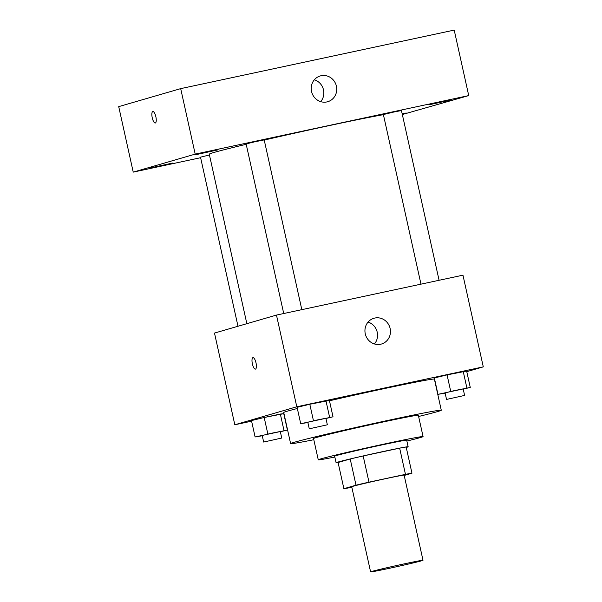 <?xml version="1.0" encoding="UTF-8"?>
<svg xmlns="http://www.w3.org/2000/svg" width="602" height="602" viewBox="0 0 602 602"><rect width="100%" height="100%" fill="white"/><g stroke="black" fill="none" stroke-linecap="round" stroke-linejoin="round"><path stroke-width="0.9" d="M421.671 560.771A26.842 0.587 -12.5 0 1 392.677 567.596A26.842 0.587 -12.5 0 1 370.599 571.9A26.842 0.587 -12.5 0 1 396.68 565.519A26.842 0.587 -12.5 0 1 423.003 560.281A26.842 0.587 -12.5 0 1 421.671 560.771M370.599 571.9L351.726 486.762A26.842 0.587 -12.5 0 1 377.8 480.381A26.842 0.587 -12.5 0 1 404.13 475.144L423.003 560.281M343.892 488.696L338.083 462.502L350.206 458.98A36.045 0.783 -12.5 0 1 363.179 455.962L399.66 448.151L405.462 474.353L368.988 482.157A36.045 0.783 -12.5 0 0 356.015 485.182L343.892 488.696A36.045 0.783 -12.5 0 0 350.394 487.56L351.831 487.251M404.205 475.46L411.964 473.21A36.045 0.783 -12.5 0 0 405.462 474.353M399.66 448.151A36.045 0.783 -12.5 0 1 406.154 447.008L411.964 473.21M406.252 447.459A36.903 0.805 167.5 0 0 408.148 446.767A36.903 0.805 167.5 0 0 371.946 453.968A36.903 0.805 167.5 0 0 336.097 462.742A36.903 0.805 167.5 0 0 338.098 462.569M336.097 462.742L334.644 456.196A36.903 0.805 -12.5 0 1 370.493 447.421A36.903 0.805 -12.5 0 1 406.696 440.22L408.148 446.767M363.179 455.962L368.988 482.157M350.206 458.98L356.015 485.182M406.884 441.048A53.676 1.174 167.5 0 0 423.078 436.593A53.676 1.174 167.5 0 0 370.418 447.068A53.676 1.174 167.5 0 0 318.262 459.823A53.676 1.174 167.5 0 0 334.825 457.023M423.078 436.593L418.352 415.305A53.676 1.174 167.5 0 0 365.7 425.78A53.676 1.174 167.5 0 0 313.544 438.542L318.262 459.823M418.616 416.486A77.161 1.686 167.5 0 0 441.281 410.225A77.161 1.686 167.5 0 0 365.587 425.283A77.161 1.686 167.5 0 0 290.615 443.621A77.161 1.686 167.5 0 0 313.808 439.723M290.615 443.621L283.723 412.513A77.161 1.686 -12.5 0 1 297.343 408.502M329.467 400.789A77.161 1.686 -12.5 0 1 434.388 379.117L441.281 410.225M280.344 431.747L287.402 430.039L283.768 413.672L264.188 417.502L251.47 420.58L255.097 436.954L262.269 435.773M325.96 418.503L333.011 416.795L329.384 400.42L309.804 404.258L297.079 407.336L300.714 423.703L307.885 422.529M466.776 371.66L483.286 366.866L296.794 406.771L234.818 424.771L251.598 421.182M463.216 389.133L470.267 387.425L466.64 371.05L447.06 374.888L434.343 377.966L437.97 394.333L445.141 393.159M483.286 366.866L462.961 275.174L276.468 315.079L214.493 333.079L234.818 424.771M276.468 315.079L296.794 406.771M390.134 328.489A13.417 12.71 -106.2 0 1 381.442 344.035A13.417 12.71 -106.2 0 1 365.497 334.697A13.417 12.71 -106.2 0 1 373.955 318.262A13.417 12.71 -106.2 0 1 390.134 328.489M255.466 369.109A5.869 1.881 77.9 0 1 255.421 369.116A5.869 1.881 77.9 0 1 252.358 363.766A5.869 1.881 77.9 0 1 252.968 357.633A5.869 1.881 77.9 0 1 256.016 362.916A5.869 1.881 77.9 0 1 255.466 369.109M255.421 369.116A5.869 1.881 77.9 0 1 252.358 363.766A5.869 1.881 77.9 0 1 252.968 357.633M368.07 322.085A13.417 12.71 -106.2 0 1 377.228 332.236A13.417 12.71 -106.2 0 1 374.421 343.96M246.85 323.688L209.27 154.187A93.935 2.047 -12.5 0 1 246.203 144.307M264.233 140.078A93.935 2.047 -12.5 0 1 383.399 114.673M439.084 280.284L401.451 110.542L393.836 112.025L383.376 114.553L420.979 284.159M237.993 326.261L200.504 157.167L209.443 154.977M283.723 313.529L246.12 143.923L255.113 141.718L264.195 139.912L301.828 309.654M402.339 114.53L468.725 95.59L195.206 154.12L133.23 172.119L200.624 157.701M172.503 163.089L150.139 167.966L172.503 163.089M402.241 114.071L406.207 112.995L402.151 113.695M451.237 99.962L428.865 104.831L451.237 99.962M218.12 149.838L195.755 154.714L218.12 149.838M468.725 95.59L454.209 30.1L180.69 88.629L118.714 106.629L133.23 172.119M180.69 88.629L195.206 154.12M155.324 123.004A5.869 1.881 77.9 0 1 155.286 123.019A5.869 1.881 77.9 0 1 152.216 117.668A5.869 1.881 77.9 0 1 152.825 111.536A5.869 1.881 77.9 0 1 155.88 116.818A5.869 1.881 77.9 0 1 155.324 123.004M321.077 75.739A13.417 12.71 -106.2 0 1 336.307 85.732A13.417 12.71 -106.2 0 1 327.721 101.723A13.417 12.71 -106.2 0 1 311.776 92.377A13.417 12.71 -106.2 0 1 320.241 75.95A13.417 12.71 -106.2 0 1 321.077 75.739M314.349 79.773A13.417 12.71 -106.2 0 1 320.708 101.648M155.286 123.019A5.869 1.881 77.9 0 1 152.223 117.668A5.869 1.881 77.9 0 1 152.833 111.536M470.267 387.425L437.97 394.333M446.533 399.435L445.081 392.88L454.074 390.683L463.164 388.877L464.609 395.424L446.533 399.435L464.609 395.424M466.64 371.05L463.216 371.426L466.843 387.801M463.216 371.426L447.06 374.888L450.695 391.255M447.06 374.888L434.343 377.966M333.011 416.795L300.714 423.703M309.277 428.805L307.825 422.258L316.818 420.053L325.9 418.247L327.353 424.794L309.277 428.805L327.353 424.794M329.384 400.42L325.953 400.797L329.587 417.171M325.953 400.797L309.804 404.258L313.431 420.625M309.804 404.258L297.079 407.336M287.402 430.039L255.097 436.954M263.661 442.049L262.209 435.502L271.201 433.297L280.291 431.491L281.744 438.045L263.661 442.049L281.744 438.045M283.768 413.672L280.344 414.048L283.971 430.422M280.344 414.048L264.188 417.502L267.822 433.876M264.188 417.502L251.47 420.58"/></g></svg>
